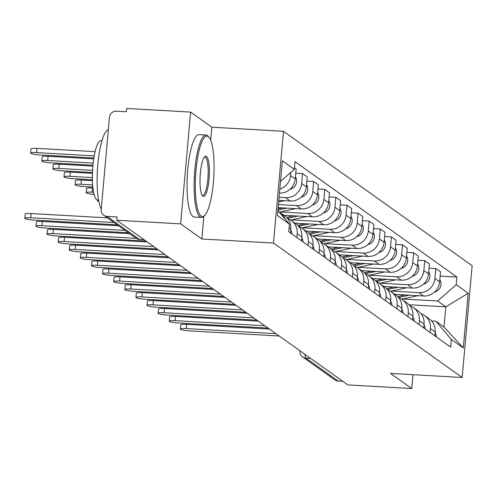 <?xml version="1.0" encoding="UTF-8"?>
<svg xmlns="http://www.w3.org/2000/svg" width="497" height="497" viewBox="0 0 497 497"><rect width="100%" height="100%" fill="white"/><g stroke="black" fill="none" stroke-linecap="round" stroke-linejoin="round"><path stroke-width="0.75" d="M190.618 112.092L180.641 223.874L116.714 220.239L347.832 384.908L411.758 388.542L390.536 373.421L462.173 377.496L472.15 265.721L283.47 131.283L211.834 127.207L190.618 112.092L126.692 108.458L126.4 111.719L116.441 111.154A6.604 6.368 -54.5 0 0 109.439 117.304L101.208 209.529A6.604 6.368 -54.5 0 0 107.048 216.412L139.303 239.392A6.604 1.497 93.3 0 0 139.508 239.473A6.604 1.497 93.3 0 0 139.725 239.417M180.641 223.874L201.857 238.989L273.493 243.058L462.173 377.496M116.714 220.239L117.006 216.978L107.048 216.412M411.758 388.542L412.995 374.701M342.837 381.348L338.165 381.081A6.604 6.368 125.5 0 1 334.91 379.944L302.661 356.964A6.604 6.368 -54.5 0 0 305.91 358.101L338.165 381.081M394.898 294.367L423.537 295.995A15.196 14.655 -54.5 0 0 439.652 281.842L440.535 271.902L435.838 268.56L434.95 278.494A15.196 14.655 125.5 0 1 418.834 292.646L391.363 291.087M430.47 328.685L435.173 332.033A15.196 14.655 -54.5 0 0 429.209 318.819L424.513 315.471A15.196 14.655 125.5 0 1 430.47 328.685L430.135 332.481M435.173 332.033L434.832 335.829M429.054 268.169L435.838 268.56M420.984 313.638A15.196 14.655 125.5 0 1 424.513 315.471M383.79 286.452L412.429 288.08A15.196 14.655 -54.5 0 0 428.544 273.934L429.427 263.994L424.73 260.645L423.842 270.585A15.196 14.655 125.5 0 1 407.726 284.731L380.261 283.172M423.724 327.921L424.065 324.119A15.196 14.655 -54.5 0 0 418.101 310.905L413.405 307.556A15.196 14.655 125.5 0 1 419.362 320.77L419.027 324.572M417.952 260.26L424.73 260.645M409.876 305.723A15.196 14.655 125.5 0 1 413.405 307.556M372.682 278.537L401.321 280.165A15.196 14.655 -54.5 0 0 417.437 266.019L418.325 256.079L413.622 252.731L412.734 262.671A15.196 14.655 125.5 0 1 396.625 276.817L369.153 275.257M412.616 320.006L412.957 316.204A15.196 14.655 -54.5 0 0 407 302.99L402.297 299.641A15.196 14.655 125.5 0 1 408.254 312.855L407.919 316.657M406.844 252.346L413.622 252.731M398.768 297.809A15.196 14.655 125.5 0 1 402.297 299.641M361.574 270.623L390.213 272.257A15.196 14.655 -54.5 0 0 406.329 258.105L407.217 248.165L402.514 244.816L401.632 254.756A15.196 14.655 125.5 0 1 385.517 268.908L358.045 267.343M401.508 312.091L401.849 308.289A15.196 14.655 -54.5 0 0 395.892 295.075L391.189 291.727A15.196 14.655 125.5 0 1 397.153 304.941L396.811 308.743M395.736 244.431L402.514 244.816M387.66 289.9A15.196 14.655 125.5 0 1 391.189 291.727M350.466 262.714L379.105 264.342A15.196 14.655 -54.5 0 0 395.221 250.19L396.109 240.25L391.406 236.901L390.524 246.841A15.196 14.655 125.5 0 1 374.409 260.993L346.937 259.428M390.406 304.176L390.741 300.374A15.196 14.655 -54.5 0 0 384.784 287.16L380.081 283.812A15.196 14.655 125.5 0 1 386.045 297.026L385.703 300.828M384.628 236.516L391.406 236.901M376.558 281.985A15.196 14.655 125.5 0 1 380.081 283.812M339.364 254.799L367.997 256.427A15.196 14.655 -54.5 0 0 384.113 242.275L385.001 232.335L380.304 228.987L379.416 238.927A15.196 14.655 125.5 0 1 363.301 253.079L335.829 251.513M379.298 296.262L379.633 292.46A15.196 14.655 -54.5 0 0 373.676 279.246L368.979 275.897A15.196 14.655 125.5 0 1 374.937 289.111L374.595 292.913M373.52 228.601L380.304 228.987M365.45 274.071A15.196 14.655 125.5 0 1 368.979 275.897M328.256 246.885L356.889 248.512A15.196 14.655 -54.5 0 0 373.005 234.36L373.893 224.42L369.196 221.072L368.308 231.012A15.196 14.655 125.5 0 1 352.193 245.164L324.721 243.605M368.19 288.347L368.526 284.545A15.196 14.655 -54.5 0 0 362.568 271.331L357.871 267.982A15.196 14.655 125.5 0 1 363.829 281.196L363.487 284.998M362.412 220.687L369.196 221.072M354.342 266.156A15.196 14.655 125.5 0 1 357.871 267.982M317.148 238.97L345.788 240.598A15.196 14.655 -54.5 0 0 361.897 226.446L362.785 216.506L358.088 213.157L357.2 223.097A15.196 14.655 125.5 0 1 341.085 237.249L313.613 235.69M357.082 280.432L357.424 276.63A15.196 14.655 -54.5 0 0 351.46 263.416L346.763 260.068A15.196 14.655 125.5 0 1 352.721 273.288L352.385 277.084M351.304 212.772L358.088 213.157M343.234 258.241A15.196 14.655 125.5 0 1 346.763 260.068M306.04 231.055L334.68 232.683A15.196 14.655 -54.5 0 0 350.795 218.531L351.677 208.591L346.981 205.249L346.092 215.182A15.196 14.655 125.5 0 1 329.977 229.334L302.511 227.775M345.974 272.518L346.316 268.722A15.196 14.655 -54.5 0 0 340.352 255.508L335.655 252.159A15.196 14.655 125.5 0 1 341.613 265.373L341.277 269.169M340.197 204.857L346.981 205.249M332.126 250.326A15.196 14.655 125.5 0 1 335.655 252.159M294.932 223.141L323.572 224.768A15.196 14.655 -54.5 0 0 339.687 210.622L340.575 200.682L335.873 197.334L334.984 207.274A15.196 14.655 125.5 0 1 318.869 221.42L291.404 219.86M334.866 264.609L335.208 260.807A15.196 14.655 -54.5 0 0 329.244 247.593L324.547 244.244A15.196 14.655 125.5 0 1 330.505 257.458L330.17 261.26M329.095 196.949L335.873 197.334M321.019 242.412A15.196 14.655 125.5 0 1 324.547 244.244M283.824 215.226L312.464 216.854A15.196 14.655 -54.5 0 0 328.579 202.708L329.468 192.768L324.765 189.419L323.876 199.359A15.196 14.655 125.5 0 1 307.767 213.505L280.296 211.946M323.758 256.694L324.1 252.892A15.196 14.655 -54.5 0 0 318.142 239.678L313.439 236.33A15.196 14.655 125.5 0 1 319.397 249.544L319.062 253.346M317.987 189.034L324.765 189.419M309.911 234.503A15.196 14.655 125.5 0 1 313.439 236.33M278.171 207.622L301.356 208.945A15.196 14.655 -54.5 0 0 317.471 194.793L318.36 184.853L313.657 181.504L312.775 191.444A15.196 14.655 125.5 0 1 296.659 205.596L278.444 204.559M312.65 248.78L312.992 244.978A15.196 14.655 -54.5 0 0 307.034 231.764L302.331 228.415A15.196 14.655 125.5 0 1 308.295 241.629L307.954 245.431M306.879 181.119L313.657 181.504M298.803 226.589A15.196 14.655 125.5 0 1 302.331 228.415M278.817 200.378L290.248 201.03A15.196 14.655 -54.5 0 0 306.363 186.878L307.252 176.938L302.555 173.59L301.667 183.53A15.196 14.655 125.5 0 1 285.551 197.682L279.09 197.315M301.549 240.865L301.884 237.063A15.196 14.655 -54.5 0 0 295.926 223.849L291.223 220.5A15.196 14.655 125.5 0 1 297.187 233.714L296.846 237.516M295.771 173.204L302.555 173.59M287.701 218.674A15.196 14.655 125.5 0 1 291.223 220.5M279.463 193.128A15.196 14.655 -54.5 0 0 295.255 178.963L296.144 169.023L294.448 167.818M290.441 232.95L290.776 229.148A15.196 14.655 -54.5 0 0 284.818 215.934L280.122 212.586A15.196 14.655 125.5 0 1 285.116 219.009M290.844 172.378L290.559 175.615A15.196 14.655 125.5 0 1 279.83 189.071M279.109 211.927A15.196 14.655 125.5 0 1 280.122 212.586M409.019 304.742L445.84 306.835L437.652 301.002L402.471 299.001M431.595 320.963L435.85 321.205L444.038 327.038L445.84 306.835L468.18 293.218L463.297 347.968L451.332 339.445L435.85 321.205M277.916 210.523L289.428 224.085L288.745 231.739L450.649 347.105L451.332 339.445M289.428 224.085L277.463 215.561L282.352 160.811L294.311 169.334L280.507 181.455M437.652 301.002L456.221 284.694L456.905 277.04L294.994 161.674L294.311 169.334M456.221 284.694L468.18 293.218M283.47 131.283L273.493 243.058M211.834 127.207L210.678 140.204M203.894 216.207L201.857 238.989M440.162 276.083L456.905 277.04M463.297 347.968L444.038 327.038M275.872 333.667L186.282 328.573A7.598 1.044 -174.9 0 0 180.349 329.064L180.728 324.827A7.598 1.044 5.1 0 1 186.661 324.336L269.424 329.039M435.105 332.773A8.256 7.964 125.5 0 1 436.304 336.879M180.349 329.064A7.598 1.044 -174.9 0 0 189.556 330.903L279.19 336.003M398.495 297.479L409.199 295.181M401.613 299.182L417.952 295.678M434.44 292.137A8.256 7.964 -54.5 0 0 439.845 279.649M397.631 296.541L405.061 294.945M395.308 294.659L396.308 294.448M264.764 325.752L175.174 320.658A7.598 1.044 -174.9 0 0 169.241 321.149L169.62 316.912A7.598 1.044 5.1 0 1 175.553 316.421L258.316 321.124M423.997 324.858A8.256 7.964 125.5 0 1 425.196 328.964M169.241 321.149A7.598 1.044 -174.9 0 0 178.448 322.994L268.082 328.088M253.656 317.838L164.066 312.743A7.598 1.044 -174.9 0 0 158.133 313.234L158.512 308.997A7.598 1.044 5.1 0 1 164.445 308.507L247.208 313.209M412.889 316.943A8.256 7.964 125.5 0 1 414.088 321.056M158.133 313.234A7.598 1.044 -174.9 0 0 167.34 315.079L256.974 320.174M387.387 289.565L398.091 287.266M390.505 291.267L406.844 287.763M423.338 284.228A8.256 7.964 -54.5 0 0 428.737 271.735M386.523 288.627L393.953 287.03M384.206 286.75L385.2 286.533M376.279 281.65L386.983 279.351M379.404 283.358L395.736 279.848M412.23 276.313A8.256 7.964 -54.5 0 0 417.629 263.82M375.415 280.712L382.852 279.115M373.098 278.836L374.092 278.618M208.243 136.545A40.3 9.114 93.3 0 0 196.011 170.111A40.3 9.114 93.3 0 0 201.148 216.058A40.3 9.114 93.3 0 0 204.584 215.555A40.3 9.114 93.3 0 0 213.797 176.82A40.3 9.114 93.3 0 0 209.032 137.29A40.3 9.114 93.3 0 0 208.243 136.545M204.584 215.555L203.621 216.468A41.288 9.337 -86.7 0 1 201.391 217.469A41.288 9.337 -86.7 0 1 200.098 216.984A41.288 9.337 -86.7 0 1 194.6 172.801A41.288 9.337 -86.7 0 1 206.075 135.022A41.288 9.337 -86.7 0 1 207.367 135.513A41.288 9.337 -86.7 0 1 208.175 136.271L209.032 137.29M206.472 156.425A20.147 4.56 -86.7 0 1 209.038 179.398A20.147 4.56 -86.7 0 1 202.925 196.178A20.147 4.56 -86.7 0 1 202.528 195.806A20.147 4.56 -86.7 0 1 200.148 176.044A20.147 4.56 -86.7 0 1 204.752 156.673A20.147 4.56 -86.7 0 1 206.472 156.425M202.105 195.191A19.159 4.336 93.3 0 0 202.646 195.377A19.159 4.336 93.3 0 0 207.97 177.845A19.159 4.336 93.3 0 0 205.423 157.344A19.159 4.336 93.3 0 0 204.82 157.12A19.159 4.336 93.3 0 0 204.261 157.245M101.239 209.125A41.288 9.337 -86.7 0 1 97.822 164.389A41.288 9.337 -86.7 0 1 108.34 129.593M98.561 200.042L97.642 199.993A29.727 6.722 -86.7 0 1 96.716 199.639A29.727 6.722 -86.7 0 1 92.753 167.831A29.727 6.722 -86.7 0 1 101.021 140.632L101.935 140.682M201.391 217.469L194.321 217.065A41.288 9.337 -86.7 0 1 193.029 216.58A41.288 9.337 -86.7 0 1 187.531 172.403A41.288 9.337 -86.7 0 1 199.011 134.625L206.075 135.022M242.548 309.923L152.958 304.829A7.598 1.044 -174.9 0 0 147.031 305.32L147.404 301.083A7.598 1.044 5.1 0 1 153.337 300.592L236.1 305.301M401.781 309.028A8.256 7.964 125.5 0 1 402.98 313.141M147.031 305.32A7.598 1.044 -174.9 0 0 156.232 307.165L245.866 312.259M231.44 302.008L141.85 296.914A7.598 1.044 -174.9 0 0 135.923 297.405L136.302 293.168A7.598 1.044 5.1 0 1 142.229 292.677L224.992 297.386M390.679 301.114A8.256 7.964 125.5 0 1 391.878 305.226M135.923 297.405A7.598 1.044 -174.9 0 0 145.124 299.25L234.764 304.344M220.333 294.094L130.742 288.999A7.598 1.044 -174.9 0 0 124.815 289.496L125.194 285.259A7.598 1.044 5.1 0 1 131.121 284.762L213.884 289.471M379.571 293.199A8.256 7.964 125.5 0 1 380.77 297.312M124.815 289.496A7.598 1.044 -174.9 0 0 134.016 291.335L223.656 296.429M365.177 273.735L375.875 271.437M368.296 275.444L384.628 271.934M401.122 268.399A8.256 7.964 -54.5 0 0 406.521 255.912M364.307 272.797L371.744 271.2M361.99 270.921L362.984 270.703M354.069 265.82L364.767 263.522M357.188 267.529L373.527 264.025M390.015 260.484A8.256 7.964 -54.5 0 0 395.419 247.997M353.199 264.882L360.636 263.292M350.882 263.006L351.882 262.795M342.961 257.906L353.659 255.613M346.08 259.614L362.419 256.11M378.907 252.569A8.256 7.964 -54.5 0 0 384.311 240.082M342.098 256.968L349.528 255.377M339.774 255.091L340.774 254.88M209.231 286.179L119.634 281.091A7.598 1.044 -174.9 0 0 113.707 281.582L114.086 277.345A7.598 1.044 5.1 0 1 120.013 276.854L202.776 281.557M368.463 285.284A8.256 7.964 125.5 0 1 369.662 289.397M113.707 281.582A7.598 1.044 -174.9 0 0 122.914 283.42L212.548 288.515M331.853 249.991L342.557 247.699M334.972 251.699L351.311 248.196M367.799 244.654A8.256 7.964 -54.5 0 0 373.204 232.167M330.99 249.059L338.42 247.463M328.666 247.177L329.666 246.966M198.123 278.264L108.532 273.176A7.598 1.044 -174.9 0 0 102.599 273.667L102.978 269.43A7.598 1.044 5.1 0 1 108.905 268.939L191.668 273.642M357.355 277.369A8.256 7.964 125.5 0 1 358.554 281.482M102.599 273.667A7.598 1.044 -174.9 0 0 111.806 275.506L201.44 280.6M320.745 242.076L331.449 239.784M323.864 243.785L340.203 240.281M356.691 236.74A8.256 7.964 -54.5 0 0 362.096 224.253M319.882 241.144L327.312 239.548M317.558 239.262L318.558 239.051M187.015 270.356L97.424 265.261A7.598 1.044 -174.9 0 0 91.491 265.752L91.87 261.515A7.598 1.044 5.1 0 1 97.803 261.024L180.566 265.727M346.247 269.461A8.256 7.964 125.5 0 1 347.446 273.567M91.491 265.752A7.598 1.044 -174.9 0 0 100.698 267.591L190.332 272.691M309.637 234.168L320.341 231.869M312.756 235.87L329.095 232.366M345.583 228.825A8.256 7.964 -54.5 0 0 350.988 216.338M98.574 200.117A7.598 1.044 -174.9 0 0 97.313 200.577A7.598 1.044 -174.9 0 0 98.804 201.347M308.774 233.23L316.204 231.633M306.45 231.347L307.45 231.136M175.907 262.441L86.316 257.347A7.598 1.044 -174.9 0 0 80.384 257.837L80.763 253.6A7.598 1.044 5.1 0 1 86.695 253.11L169.458 257.813M335.14 261.546A8.256 7.964 125.5 0 1 336.339 265.653M80.384 257.837A7.598 1.044 -174.9 0 0 89.59 259.683L179.224 264.777M298.529 226.253L309.233 223.954M301.654 227.955L317.987 224.451M334.481 220.917A8.256 7.964 -54.5 0 0 339.88 208.423M93.616 192.252L92.131 192.171A7.598 1.044 -174.9 0 0 86.205 192.662A7.598 1.044 -174.9 0 0 94.101 194.414M297.666 225.315L305.096 223.718M295.348 223.439L296.342 223.221M86.205 192.662L86.584 188.425A7.598 1.044 5.1 0 1 92.51 187.934L92.964 187.959M164.799 254.526L75.209 249.432A7.598 1.044 -174.9 0 0 69.276 249.923L69.655 245.686A7.598 1.044 5.1 0 1 75.587 245.195L158.35 249.898M324.032 253.632A8.256 7.964 125.5 0 1 325.231 257.744M69.276 249.923A7.598 1.044 -174.9 0 0 78.483 251.768L168.116 256.862M287.421 218.338L298.125 216.04M290.546 220.047L306.879 216.537M323.373 213.002A8.256 7.964 -54.5 0 0 328.772 200.508M92.684 184.915L81.023 184.257A7.598 1.044 -174.9 0 0 75.097 184.747A7.598 1.044 -174.9 0 0 84.297 186.586L92.871 187.077M286.558 217.4L293.994 215.804M284.241 215.524L285.235 215.307M75.097 184.747L75.476 180.51A7.598 1.044 5.1 0 1 81.402 180.02L92.461 180.647M153.691 246.611L64.101 241.517A7.598 1.044 -174.9 0 0 58.174 242.008L58.547 237.771A7.598 1.044 5.1 0 1 64.48 237.28L147.242 241.989M312.924 245.717A8.256 7.964 125.5 0 1 314.123 249.829M58.174 242.008A7.598 1.044 -174.9 0 0 67.375 243.853L157.009 248.947M277.953 210.069L287.017 208.125M279.438 212.132L295.771 208.622M312.265 205.087A8.256 7.964 -54.5 0 0 317.67 192.6M92.411 177.622L69.915 176.342A7.598 1.044 -174.9 0 0 63.989 176.833A7.598 1.044 -174.9 0 0 73.196 178.678L92.436 179.771M278.053 208.926L282.886 207.895M63.989 176.833L64.368 172.596A7.598 1.044 5.1 0 1 70.294 172.105L92.467 173.366M136.159 238.33L52.993 233.602A7.598 1.044 -174.9 0 0 47.066 234.093L47.445 229.856A7.598 1.044 5.1 0 1 53.372 229.365L129.661 233.702M301.822 237.802A8.256 7.964 125.5 0 1 303.021 241.915M47.066 234.093A7.598 1.044 -174.9 0 0 56.267 235.938L145.907 241.033M278.674 201.999L284.669 200.713M301.157 197.172A8.256 7.964 -54.5 0 0 306.562 184.685M92.597 170.347L58.814 168.427A7.598 1.044 -174.9 0 0 52.881 168.918A7.598 1.044 -174.9 0 0 62.088 170.763L92.498 172.49M52.881 168.918L53.26 164.681A7.598 1.044 5.1 0 1 59.186 164.19L92.889 166.11M125.051 230.415L41.885 225.688A7.598 1.044 -174.9 0 0 35.958 226.185L36.337 221.948A7.598 1.044 5.1 0 1 42.264 221.451L118.559 225.793M290.714 229.887A8.256 7.964 125.5 0 1 291.913 234M35.958 226.185A7.598 1.044 -174.9 0 0 45.165 228.024L128.325 232.751M290.049 189.258A8.256 7.964 -54.5 0 0 295.454 176.77M93.188 163.097L47.706 160.512A7.598 1.044 -174.9 0 0 41.773 161.003A7.598 1.044 -174.9 0 0 50.98 162.848L92.97 165.234M41.773 161.003L42.152 156.766A7.598 1.044 5.1 0 1 48.085 156.275L93.734 158.872M113.943 222.507L30.777 217.779A7.598 1.044 -174.9 0 0 24.85 218.27L25.229 214.033A7.598 1.044 5.1 0 1 31.156 213.542L107.451 217.879M24.85 218.27A7.598 1.044 -174.9 0 0 34.057 220.109L117.217 224.837M94.225 155.878L36.598 152.598A7.598 1.044 -174.9 0 0 30.665 153.088A7.598 1.044 -174.9 0 0 39.872 154.934L93.865 158.003M30.665 153.088L31.044 148.858A7.598 1.044 5.1 0 1 36.977 148.361L95.095 151.666M285.551 197.682L290.248 201.03M296.659 205.596L301.356 208.945M307.767 213.505L312.464 216.854M318.869 221.42L323.572 224.768M329.977 229.334L334.68 232.683M341.085 237.249L345.788 240.598M352.193 245.164L356.889 248.512M363.301 253.079L367.997 256.427M374.409 260.993L379.105 264.342M385.517 268.908L390.213 272.257M396.625 276.817L401.321 280.165M407.726 284.731L412.429 288.08M418.834 292.646L423.537 295.995M297.187 233.714L301.884 237.063M308.295 241.629L312.992 244.978M319.397 249.544L324.1 252.892M330.505 257.458L335.208 260.807M341.613 265.373L346.316 268.722M352.721 273.288L357.424 276.63M363.829 281.196L368.526 284.545M374.937 289.111L379.633 292.46M386.045 297.026L390.741 300.374M397.153 304.941L401.849 308.289M408.254 312.855L412.957 316.204M419.362 320.77L424.065 324.119M289.08 227.943L290.776 229.148M301.667 183.53L306.363 186.878M312.775 191.444L317.471 194.793M323.876 199.359L328.579 202.708M334.984 207.274L339.687 210.622M346.092 215.182L350.795 218.531M357.2 223.097L361.897 226.446M368.308 231.012L373.005 234.36M379.416 238.927L384.113 242.275M390.524 246.841L395.221 250.19M401.632 254.756L406.329 258.105M412.734 262.671L417.437 266.019M423.842 270.585L428.544 273.934M434.95 278.494L439.652 281.842M290.559 175.615L295.255 178.963M304.984 354.38A6.604 1.497 93.3 0 0 305.91 358.101L310.582 358.368M143.975 239.66L139.303 239.392A6.604 6.368 -54.5 0 1 136.048 238.256A6.604 6.604 0 0 0 139.508 239.473L144.074 239.728M302.661 356.964A6.604 6.604 0 0 1 299.908 350.994A6.604 0.907 5.1 0 1 300.026 350.845M186.282 328.573L186.661 324.336M175.174 320.658L175.553 316.421M164.066 312.743L164.445 308.507M152.958 304.829L153.337 300.592M141.85 296.914L142.229 292.677M130.742 288.999L131.121 284.762M119.634 281.091L120.013 276.854M108.532 273.176L108.905 268.939M97.424 265.261L97.803 261.024M86.316 257.347L86.695 253.11M92.51 187.934L92.131 192.171M75.209 249.432L75.587 245.195M81.402 180.02L81.023 184.257M64.101 241.517L64.48 237.28M70.294 172.105L69.915 176.342M52.993 233.602L53.372 229.365M59.186 164.19L58.814 168.427M41.885 225.688L42.264 221.451M48.085 156.275L47.706 160.512M30.777 217.779L31.156 213.542M36.977 148.361L36.598 152.598M297.523 349.062A6.604 6.604 0 0 0 298.455 349.726M286.415 341.153A6.604 6.604 0 0 0 287.347 341.812M275.313 333.238A6.604 6.604 0 0 0 276.239 333.897M264.205 325.324A6.604 6.604 0 0 0 265.131 325.982M253.097 317.409A6.604 6.604 0 0 0 254.023 318.074M241.989 309.494A6.604 6.604 0 0 0 242.921 310.159M230.881 301.58A6.604 6.604 0 0 0 231.813 302.244M219.773 293.665A6.604 6.604 0 0 0 220.705 294.33M208.665 285.75A6.604 6.604 0 0 0 209.597 286.415M197.564 277.842A6.604 6.604 0 0 0 198.489 278.5M186.456 269.927A6.604 6.604 0 0 0 187.381 270.585M175.348 262.012A6.604 6.604 0 0 0 176.273 262.671M164.24 254.097A6.604 6.604 0 0 0 165.166 254.762M153.132 246.183A6.604 6.604 0 0 0 154.064 246.847M136.048 238.256L103.798 215.276M97.369 199.949L97.313 200.577"/></g></svg>

